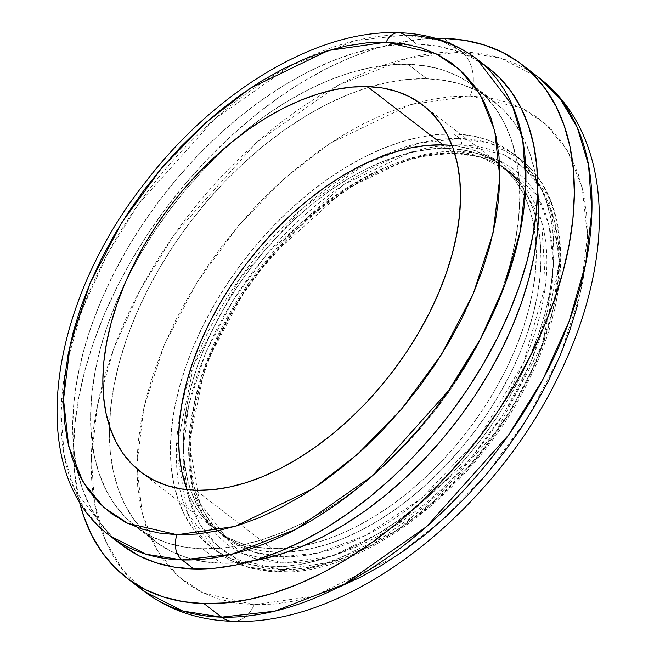 <?xml version="1.0" encoding="UTF-8"?>
<svg xmlns="http://www.w3.org/2000/svg" width="654" height="654" viewBox="0 0 654 654"><rect width="100%" height="100%" fill="white"/><g stroke="black" fill="none" stroke-linecap="round" stroke-linejoin="round"><path stroke-width="0.49" stroke-dasharray="3.27 2.45" d="M476.897 59.105L440.943 40.752L404.834 35.054A18.508 13.595 91.6 0 0 398.327 32.7M503.278 166.999L509.147 171.52A231.393 138.607 -52.4 0 0 453.721 153.028L447.843 148.507A231.393 138.607 127.6 0 1 503.278 166.999A231.393 138.607 127.6 0 1 537.956 226.3A231.393 138.607 127.6 0 1 472 434.91A231.393 138.607 127.6 0 1 287.237 552.09A231.393 138.607 127.6 0 1 276.462 552.246L282.34 556.767L276.462 552.246A231.393 138.607 127.6 0 1 221.036 533.746A231.393 138.607 127.6 0 1 225.9 304.911A231.393 138.607 127.6 0 1 447.843 148.507L453.721 153.028A231.393 138.607 -52.4 0 0 231.769 309.432A231.393 138.607 -52.4 0 0 226.905 538.267A231.393 138.607 -52.4 0 0 273.969 556.227A231.393 138.607 -52.4 0 0 282.34 556.767A231.393 138.607 -52.4 0 0 504.283 400.362A231.393 138.607 -52.4 0 0 509.147 171.52L481.499 157.41L453.721 153.028A4.627 3.401 91.6 0 0 455.348 153.616A4.627 3.401 91.6 0 0 458.364 151.246L499.705 160.77L536.95 195.178L549.066 225.221L553.366 264.306L547.66 310.912L531.073 361.744L504.635 412.282L471.101 458.102L397.109 524.631L331.889 556.113L283.558 563.061A4.627 3.401 91.6 0 0 282.34 556.767L318.563 552.908L365.472 535.544L421.233 498.511L478.295 438.883L523.65 362.52L545.518 284.792L541.626 221.763L519.284 180.733M280.819 569.52L330.662 562.35L397.926 529.887L474.248 461.266L508.82 414.015L536.092 361.883L553.202 309.465L559.088 261.387L554.649 221.077L542.158 190.101L524.353 168.331L503.744 154.606L461.111 144.787A4.627 3.401 91.6 0 0 459.885 138.493L489.666 143.185L519.309 158.317L548.485 196.38L559.677 260.251L542.305 344.584L495.928 431.754L433.136 501.945L370.131 546.049L316.928 566.707L276.168 571.302A4.627 3.401 91.6 0 0 277.795 571.89A4.627 3.401 91.6 0 0 280.819 569.52L297.439 568.964L314.77 566.364L332.633 561.753L350.871 555.164L369.306 546.679L387.757 536.362L406.036 524.32L423.988 510.668L441.425 495.536L458.184 479.071L474.101 461.438L489.029 442.791L502.82 423.326L515.336 403.224L526.462 382.68L536.092 361.883L544.136 341.045L550.505 320.362L555.148 300.031L558.025 280.255L559.088 261.216L558.344 243.1L555.802 226.088L551.469 210.335L545.403 195.996L537.662 183.202L528.309 172.092L517.437 162.764L505.166 155.3L491.595 149.791L476.864 146.275L461.111 144.787L444.491 145.343L427.16 147.943L409.29 152.562L391.059 159.143L372.625 167.637L354.174 177.953L335.894 189.995L317.942 203.647L300.505 218.771L283.746 235.236L267.829 252.877L252.902 271.516L239.111 290.981L226.595 311.083L215.468 331.635L205.838 352.424L197.794 373.262L191.418 393.945L186.774 414.276L183.905 434.06L182.842 453.091L183.586 471.207L186.128 488.227L190.461 503.981L196.527 518.32L204.269 531.105L213.621 542.215L224.486 551.551L236.764 559.006L250.335 564.516L265.066 568.04L280.819 569.52A4.627 3.401 -88.4 0 1 277.795 571.89A4.627 3.401 -88.4 0 1 276.168 571.302A248.054 148.589 -52.4 0 0 514.093 403.632A248.054 148.589 -52.4 0 0 519.309 158.317A248.054 148.589 -52.4 0 0 459.885 138.493L454.015 133.972A248.054 148.589 127.6 0 1 513.439 153.796A248.054 148.589 127.6 0 1 508.223 399.112A248.054 148.589 127.6 0 1 270.298 566.781L276.168 571.302L270.298 566.781L254.243 565.269L239.233 561.68L225.409 556.064L212.893 548.461L201.824 538.953L192.292 527.631L184.395 514.6L178.215 499.991L173.809 483.935L171.209 466.596L170.449 448.137L171.544 428.738L174.463 408.587L179.196 387.871L185.695 366.788L193.886 345.557L203.696 324.368L215.043 303.431L227.796 282.945L241.849 263.104L257.055 244.114L273.282 226.137L290.36 209.362L308.124 193.944L326.411 180.038L345.05 167.759L363.845 157.254L382.631 148.597L401.213 141.885L419.418 137.185L437.076 134.536L454.015 133.972L470.062 135.484L485.08 139.065L498.904 144.689L511.412 152.284L522.489 161.791L532.021 173.114L539.91 186.145L546.09 200.762L550.505 216.817L553.096 234.157L553.856 252.616L552.769 272.015L549.842 292.166L545.109 312.882L538.618 333.957L530.427 355.196L520.609 376.385L509.27 397.321L496.517 417.808L482.464 437.64L467.25 456.639L451.031 474.608L433.954 491.383L416.181 506.801L397.894 520.715L379.263 532.985L360.46 543.499L341.682 552.156L323.101 558.859L304.887 563.56L287.229 566.209L270.298 566.781A248.054 148.589 127.6 0 1 210.874 546.948A248.054 148.589 127.6 0 1 216.09 301.633A248.054 148.589 127.6 0 1 454.015 133.972L459.885 138.493A248.054 148.589 -52.4 0 0 221.959 306.154A248.054 148.589 -52.4 0 0 216.744 551.469A248.054 148.589 -52.4 0 0 276.168 571.302L246.386 566.601L216.744 551.469L187.567 513.415L176.376 449.543L193.756 365.202L240.124 278.04L302.916 207.849L365.929 163.745L419.132 143.087L459.885 138.493A4.627 3.401 -88.4 0 1 461.111 144.787L411.268 151.957L344.004 184.42L267.682 253.041L233.102 300.3L205.838 352.424L188.728 404.851L182.842 452.92L187.281 493.23L199.772 524.214L217.578 545.976L238.187 559.701L280.819 569.52M577.196 306.309L582.763 281.956L586.197 258.273L587.48 235.465L586.589 213.768L583.531 193.388L578.349 174.52L571.089 157.344L561.811 142.032L550.611 128.724L537.588 117.548L522.889 108.613L506.629 102.008L488.988 97.798L470.12 96.015L410.426 104.607L329.861 143.488L284.138 178.861L238.457 225.679L197.042 282.275L164.375 344.707L143.888 407.499L136.833 465.076L142.147 513.357L157.115 550.464L178.436 576.526L203.124 592.974L254.185 604.729A32.398 23.789 -88.4 0 1 233.02 621.3A32.398 23.789 91.6 0 0 254.185 604.729L313.879 596.146L394.444 557.257L440.175 521.892L485.857 475.074L527.271 418.478L559.93 356.038L580.425 293.254L587.472 235.677L582.158 187.396L567.198 150.289L545.869 124.219L521.181 107.779L470.12 96.015A32.398 23.789 91.6 0 0 461.561 51.936L500.457 58.067L539.174 77.834A323.951 194.05 -52.4 0 0 461.561 51.936L443.943 38.373L461.561 51.936A323.951 194.05 -52.4 0 0 150.845 270.903A323.951 194.05 -52.4 0 0 144.027 591.281L123.066 570.452L105.923 541.569L94.658 504.054L91.307 458.16L97.511 405.292L114 348.018L140.258 289.771L174.561 234.181L256.564 142.515L338.854 84.914L408.333 57.936L461.561 51.936A32.398 23.789 -88.4 0 1 470.12 96.015L450.214 96.686L429.465 99.8L408.063 105.327L386.22 113.216L364.139 123.385L342.05 135.738L320.149 150.158L298.649 166.508L277.762 184.632L257.692 204.35L238.628 225.475L220.75 247.801L204.236 271.116L189.243 295.199L175.91 319.806L164.375 344.707L154.745 369.673L147.109 394.444L141.55 418.789L138.117 442.48L136.833 465.28L137.724 486.977L140.773 507.357L145.956 526.225L153.224 543.4L162.503 558.72L173.702 572.029L186.717 583.204L201.424 592.14L217.676 598.737L235.317 602.955L254.185 604.729L274.091 604.067L294.848 600.952L316.25 595.426L338.093 587.537M271.77 548.632L196.004 490.32L271.77 548.632L256.793 547.218L242.789 543.875L229.889 538.634L218.223 531.547L207.89 522.677L199.004 512.115L191.638 499.958L187.109 489.732A231.393 138.607 -52.4 0 0 216.335 530.132A231.393 138.607 -52.4 0 0 271.77 548.632A231.393 138.607 -52.4 0 0 303.996 545.632A231.393 138.607 -52.4 0 0 536.01 244.163A231.393 138.607 -52.4 0 0 498.577 163.386A231.393 138.607 -52.4 0 0 452.037 145.482L458.119 146.3L472.123 149.643L485.023 154.884L496.688 161.971L507.022 170.841L515.908 181.403L523.274 193.559L529.037 207.195L533.157 222.172L535.577 238.342L536.28 255.559L535.266 273.658L532.536 292.461L528.121 311.786L522.064 331.447L514.42 351.255L505.272 371.022L494.694 390.552L482.791 409.657L469.686 428.166L455.495 445.881L440.363 462.648L424.43 478.303L407.859 492.683L390.798 505.656L373.418 517.11L355.882 526.911L338.355 534.98L321.024 541.242L304.036 545.632L287.564 548.101L271.77 548.632M493.329 100.945A277.672 166.329 -52.4 0 1 537.629 189.962L534.817 171.487L529.879 153.518L522.963 137.16L514.126 122.568L503.457 109.897L491.064 99.253L477.052 90.743L461.577 84.456L444.769 80.442L426.809 78.75L408.014 64.288A277.672 166.329 127.6 0 1 474.534 86.483A277.672 166.329 127.6 0 1 468.689 361.09A277.672 166.329 127.6 0 1 202.356 548.78L221.15 563.241A277.672 166.329 -52.4 0 0 252.027 561.075L240.108 562.604L221.15 563.241L202.356 548.78L184.387 547.079L167.588 543.065L152.104 536.779L138.1 528.269L125.707 517.625L115.039 504.953L106.201 490.369L99.285 474.011L94.348 456.042L91.437 436.627L90.595 415.969L91.813 394.248L95.083 371.685L100.381 348.5L107.648 324.907L116.821 301.134L127.808 277.419L140.504 253.981L154.785 231.05L170.514 208.847L187.535 187.575L205.691 167.457L224.812 148.679L244.702 131.421L265.172 115.848L286.035 102.114L307.078 90.342L328.104 80.663L348.901 73.15L369.289 67.885L389.056 64.926L408.014 64.288L425.975 65.98L442.783 69.994L458.258 76.281L472.262 84.791L484.663 95.435L495.331 108.106L504.16 122.69L511.085 139.049L516.022 157.017L518.924 176.433L519.775 197.091L518.557 218.812L515.278 241.375L509.989 264.559L502.713 288.152L493.541 311.925L482.562 335.641L469.866 359.079L455.585 382.01L439.856 404.221L422.827 425.484L404.671 445.603L385.558 464.381L365.668 481.638L345.189 497.212L324.335 510.946L303.293 522.718L282.266 532.397L261.461 539.91L241.081 545.174L221.314 548.134L202.356 548.78A277.672 166.329 127.6 0 1 135.836 526.576A277.672 166.329 127.6 0 1 125.699 281.678A277.672 166.329 127.6 0 1 235.203 139.392A277.672 166.329 127.6 0 1 408.014 64.288L426.809 78.75A277.672 166.329 -52.4 0 0 370.663 86.72A277.672 166.329 -52.4 0 0 109.463 426.114A277.672 166.329 -52.4 0 0 154.63 541.046A277.672 166.329 -52.4 0 0 221.15 563.241L203.181 561.541L186.382 557.535L170.898 551.24L156.895 542.738L144.501 532.094L133.833 519.415L124.996 504.831L118.08 488.473L113.142 470.504L110.232 451.096L109.39 430.43L110.608 408.717L113.878 386.154L119.175 362.962L126.443 339.369L135.615 315.604L146.602 291.88L159.298 268.442L173.58 245.512L189.308 223.308L206.329 202.045L224.486 181.926L243.607 163.148L263.497 145.883L283.967 130.318L304.829 116.575L325.872 104.812L346.898 95.124L367.695 87.611L388.084 82.355L407.851 79.387L426.809 78.75A277.672 166.329 -52.4 0 1 493.329 100.945L474.534 86.483M488.644 68.147A300.807 180.185 -52.4 0 0 416.582 44.096L404.834 35.054L416.582 44.096A300.807 180.185 -52.4 0 0 128.053 247.425A300.807 180.185 -52.4 0 0 121.726 544.913M109.978 535.879A300.807 180.185 127.6 0 1 116.306 238.383A300.807 180.185 127.6 0 1 404.834 35.054L355.408 40.63L290.891 65.678L214.479 119.167L138.329 204.285L106.479 255.902L82.093 309.996L66.79 363.174L61.026 412.265L64.133 454.882L74.597 489.723L109.978 535.879M488.546 68.073L471.019 57.094L454.252 50.276L436.046 45.935L416.582 44.096L396.038 44.791L374.628 48.004L352.547 53.702L330.008 61.836L307.233 72.332L284.441 85.077L261.837 99.964L239.658 116.829L218.117 135.525L197.402 155.873L177.733 177.667L159.29 200.704L142.245 224.755L126.778 249.599L113.028 274.991L101.125 300.685L91.192 326.436L83.311 351.999L77.573 377.121L74.033 401.556L72.708 425.084L73.624 447.475L76.78 468.501L82.126 487.966L89.623 505.689L99.195 521.491L110.747 535.217L121.619 544.839M79.314 501.226L74.613 472.777L73.624 448.669L75.046 423.334L78.864 397.011L85.045 369.96L93.522 342.434L104.223 314.705L117.041 287.032L131.846 259.687L148.507 232.93L166.86 207.024L186.725 182.221L207.907 158.75L230.208 136.841L253.417 116.698L277.304 98.533L301.633 82.51L326.183 68.776L350.716 57.478L374.987 48.715L398.768 42.575L421.822 39.117L435.556 38.341A323.951 194.05 127.6 0 0 170.195 202.642A323.951 194.05 127.6 0 0 79.314 501.234M283.558 563.061L268.287 561.623L254.005 558.214L240.852 552.867L228.941 545.632L218.411 536.591L209.337 525.816L201.833 513.415L195.947 499.509L191.753 484.238L189.284 467.741L188.565 450.173L189.595 431.714L192.382 412.543L196.887 392.825L203.059 372.772L210.858 352.571L220.194 332.412L230.985 312.489L243.124 292.992L256.491 274.124L270.969 256.049L286.403 238.947L302.647 222.981L319.553 208.315L336.957 195.08L354.689 183.398L372.576 173.4L390.446 165.168L408.129 158.783L425.452 154.311L442.251 151.785L458.364 151.246L473.643 152.684L487.925 156.102L501.078 161.44L512.981 168.675L523.519 177.725L532.585 188.499L540.098 200.892L545.984 214.798L550.178 230.069L552.646 246.574L553.366 264.134L552.336 282.593L549.548 301.772L545.044 321.482L538.871 341.535L531.073 361.744L521.737 381.903L510.946 401.826L498.806 421.315L485.44 440.191L470.962 458.266L455.527 475.368L439.284 491.326L422.378 506L404.973 519.235L387.242 530.909L369.355 540.915L351.484 549.147L333.802 555.532L316.479 560.004L299.679 562.522L283.558 563.061L242.225 553.546L204.98 519.129L192.865 489.094L188.565 450.009L194.271 403.395L210.858 352.571L237.296 302.025L270.821 256.213L344.822 189.676L410.042 158.203L458.364 151.246A4.627 3.401 -88.4 0 1 455.348 153.616A4.627 3.401 -88.4 0 1 453.721 153.028L415.699 157.312L366.068 176.58L307.29 217.725L248.716 283.198L205.462 364.515L189.251 443.183L199.691 502.762L226.905 538.267L254.561 552.385L282.34 556.767A4.627 3.401 -88.4 0 1 283.558 563.061M447.843 148.507L432.049 149.038L415.576 151.507L398.588 155.889L381.249 162.151L363.73 170.22L346.195 180.03L328.815 191.475L311.754 204.449L295.175 218.837L279.25 234.484L264.118 251.25L249.926 268.966L236.822 287.474L224.919 306.587L214.34 326.117L205.184 345.876L197.541 365.692L191.483 385.353L187.069 404.671L184.346 423.473L183.324 441.573L184.036 458.789L186.455 474.968L190.567 489.944L196.339 503.572L203.696 515.728L212.591 526.29L222.916 535.16L234.59 542.248L247.49 547.488L261.494 550.832L276.462 552.246L292.264 551.714L308.737 549.246L325.717 544.856L343.056 538.602L360.575 530.525L378.11 520.723L395.498 509.278L412.56 496.296L429.13 481.916L445.063 466.269L460.195 449.502L474.379 431.779L487.492 413.279L499.386 394.166L509.965 374.636L519.121 354.869L526.764 335.061L532.822 315.4L537.236 296.074L539.967 277.271L540.981 259.18L540.278 241.955L537.85 225.785L533.738 210.809L527.974 197.181L520.609 185.025L511.722 174.463L501.389 165.593L489.723 158.505L476.823 153.257L462.819 149.913L447.843 148.507M509.147 171.52C494.489 160.279 476.537 154.303 455.298 153.616C394.37 150.722 311.549 200.974 256.76 275.301C181.477 372.355 168.895 498.193 226.905 538.267L221.036 533.746M513.439 153.796L519.309 158.317C570.803 196.396 574.122 289.248 529.617 378.535C478.573 486.977 362.7 576.64 277.754 571.89C254.005 571.163 233.674 564.361 216.744 551.469L210.874 546.948M140.569 471.82L216.335 530.132M154.63 541.046L135.836 526.576M422.811 105.073L498.577 163.386"/><path stroke-width="0.98" d="M386.228 42.167L435.67 53.554L459.574 69.471L480.224 94.716L494.71 130.645L499.852 177.389L493.034 233.143L473.194 293.932L441.564 354.386L401.466 409.183L357.231 454.522L312.955 488.767L234.949 526.421L177.152 534.735A18.508 13.595 91.6 0 0 182.041 559.922L231.467 554.347L295.984 529.299L372.396 475.81L448.538 390.691L480.388 339.074L504.774 284.989L520.085 231.802L525.849 182.711L522.742 140.103L512.278 105.261L476.897 59.105A300.807 180.185 127.6 0 1 470.569 356.594A300.807 180.185 127.6 0 1 182.041 559.922L193.788 568.964A300.807 180.185 -52.4 0 0 482.317 365.635A300.807 180.185 -52.4 0 0 488.644 68.147L476.897 59.105C454.767 42.371 428.64 33.567 398.507 32.7C316.193 29.52 214.218 91.756 144.526 183.365C47.031 307.004 24.664 472.891 109.978 535.879L145.924 554.224L182.041 559.922A300.807 180.185 127.6 0 1 109.978 535.879L121.726 544.913A300.807 180.185 -52.4 0 0 193.788 568.964L182.041 559.922A18.508 13.595 -88.4 0 1 177.152 534.735L158.881 533.01L141.795 528.931L126.058 522.538L111.826 513.889L99.22 503.065L88.372 490.181L79.396 475.352L72.357 458.724L67.337 440.453L64.386 420.718L63.52 399.708L64.762 377.628L68.09 354.697L73.477 331.12L80.867 307.135L90.187 282.969L101.362 258.853L114.262 235.023L128.781 211.708L144.771 189.137L162.086 167.514L180.545 147.06L199.977 127.971L220.202 110.42L241.015 94.593L262.221 80.63L283.615 68.662L304.993 58.819L326.142 51.184L346.865 45.829L366.959 42.812L386.228 42.167L404.499 43.892L421.585 47.971L437.322 54.364L451.554 63.013L464.16 73.837L475 86.72L483.985 101.55L491.023 118.178L496.043 136.449L498.994 156.183L499.86 177.193L498.618 199.266L495.291 222.205L489.903 245.781L482.513 269.767L473.194 293.932L462.018 318.048L449.118 341.878L434.599 365.194L418.609 387.765L401.294 409.379L382.835 429.833L363.403 448.93L343.178 466.474L322.365 482.309L301.159 496.272L279.765 508.24L258.387 518.082L237.238 525.718L216.515 531.073L196.421 534.081L177.152 534.735L127.71 523.347L103.806 507.422L83.156 482.186L68.67 446.257L63.52 399.512L70.346 343.759L90.187 282.969L121.816 222.507L161.914 167.71L206.149 122.38L250.425 88.135L328.431 50.481L386.228 42.167A18.508 13.595 -88.4 0 1 398.327 32.7A18.508 13.595 91.6 0 0 386.228 42.167M519.284 180.733L509.147 171.52M521.549 64.272A323.951 194.05 127.6 0 1 514.731 384.65A323.951 194.05 127.6 0 1 204.015 603.617L226.129 602.874L249.19 599.407L272.971 593.268L297.243 584.513L321.768 573.206L346.318 559.481L370.654 543.458L394.542 525.285L417.743 505.15L440.052 483.241L461.234 459.77L481.099 434.959L499.443 409.061L516.104 382.304L530.917 354.959L543.736 327.286L554.437 299.557L562.914 272.031L569.094 244.98L572.912 218.657L574.335 193.322L573.345 169.214L569.953 146.57L564.198 125.601L556.121 106.52L545.812 89.5L533.37 74.711L518.908 62.294L502.566 52.369L484.508 45.036L464.904 40.352L443.943 38.373A323.951 194.05 127.6 0 0 435.556 38.341L443.943 38.373A323.951 194.05 127.6 0 1 521.549 64.272L539.174 77.834L560.135 98.656L577.269 127.538L588.543 165.053L591.886 210.948L585.682 263.815L569.193 321.089L542.934 379.345L508.632 434.926L426.629 526.593L344.339 584.194L274.86 611.171L221.632 617.172A32.398 23.789 91.6 0 0 233.02 621.3A32.398 23.789 -88.4 0 1 221.632 617.172A323.951 194.05 -52.4 0 0 532.356 398.204A323.951 194.05 -52.4 0 0 539.174 77.834C558.328 92.737 572.994 111.72 583.18 134.781C589.973 150.24 594.609 166.901 597.094 184.747C600.02 205.912 600.061 228.148 597.233 251.455C591.944 293.769 578.398 336.647 556.587 380.072C489.683 515.785 347.249 626.426 232.701 621.292C198.93 620.368 169.37 610.362 144.027 591.281A323.951 194.05 -52.4 0 0 221.632 617.172L204.015 603.617L221.632 617.172L182.744 611.04L144.027 591.281L126.402 577.719A323.951 194.05 127.6 0 1 79.314 501.234M196.004 490.32A231.393 138.607 127.6 0 1 140.569 471.82A231.393 138.607 127.6 0 1 145.433 242.986A231.393 138.607 127.6 0 1 367.376 86.581L443.142 144.886A231.393 138.607 -52.4 0 0 243.599 267.535A231.393 138.607 -52.4 0 0 187.109 489.732L181.755 471.346L179.335 455.176L178.632 437.959L179.646 419.86L182.376 401.057L186.791 381.732L192.848 362.071L200.492 342.263L209.64 322.496L220.218 302.966L232.121 283.861L245.225 265.352L259.417 247.637L274.549 230.87L290.482 215.215L307.053 200.835L324.114 187.862L341.494 176.408L359.03 166.607L376.557 158.538L393.888 152.276L410.876 147.886L427.348 145.417L443.142 144.886L452.037 145.482A231.393 138.607 -52.4 0 0 443.142 144.886L367.376 86.581L351.582 87.113L335.11 89.582L318.122 93.963L300.791 100.225L283.264 108.294L265.728 118.104L248.348 129.549L231.287 142.523L214.716 156.911L198.783 172.558L183.651 189.325L169.46 207.04L156.355 225.548L144.452 244.661L133.874 264.191L124.726 283.959L117.082 303.767L111.025 323.428L106.61 342.745L103.88 361.548L102.866 379.647L103.569 396.864L105.989 413.042L110.109 428.018L115.872 441.646L123.238 453.802L132.124 464.365L142.458 473.234L154.123 480.322L167.023 485.562L181.027 488.906L196.004 490.32L211.798 489.789L228.271 487.32L245.258 482.93L262.589 476.676L280.116 468.607L297.652 458.797L315.032 447.352L332.093 434.37L348.664 419.991L364.597 404.344L379.729 387.577L393.921 369.853L407.025 351.353L418.928 332.24L429.506 312.71L438.654 292.943L446.298 273.135L452.355 253.474L456.77 234.148L459.5 215.354L460.514 197.255L459.811 180.03L457.391 163.86L453.271 148.883L447.508 135.255L440.142 123.099L431.256 112.537L420.923 103.667L409.257 96.579L396.357 91.331L382.353 87.988L367.376 86.581A231.393 138.607 127.6 0 1 422.811 105.073A231.393 138.607 127.6 0 1 417.947 333.916A231.393 138.607 127.6 0 1 196.004 490.32M252.027 561.075A277.672 166.329 -52.4 0 0 537.629 189.962L538.569 211.561L537.351 233.274L534.081 255.837L528.784 279.029L521.508 302.622L512.335 326.387L501.356 350.111L488.661 373.548L474.379 396.479L458.65 418.683L441.622 439.946L423.465 460.064L404.352 478.842L384.462 496.1L363.984 511.673L343.129 525.407L322.087 537.179L301.061 546.867L280.255 554.371L259.875 559.636L252.019 561.083M398.327 32.7A18.508 13.595 -88.4 0 1 404.834 35.054A300.807 180.185 127.6 0 1 476.897 59.105M121.619 544.839L139.351 555.965L156.118 562.783L174.324 567.124L193.788 568.964L214.324 568.269L235.734 565.064L257.815 559.358L280.353 551.224L303.129 540.727L325.929 527.982L348.525 513.104L370.704 496.231L392.253 477.534L412.96 457.187L432.637 435.392L451.08 412.355L468.117 388.304L483.584 363.461L497.342 338.069L509.237 312.375L519.178 286.624L527.05 261.06L532.789 235.939L536.337 211.504L537.662 187.976L536.738 165.593L533.59 144.559L528.244 125.094L520.748 107.37L511.175 91.568L499.615 77.842L488.546 68.073M126.402 577.719A323.951 194.05 127.6 0 0 204.015 603.617L183.055 601.639L163.443 596.955L145.384 589.614L129.051 579.689L114.589 567.28L102.138 552.491L91.83 535.471L83.761 516.39L79.314 501.226M338.093 587.537L360.166 577.368L382.263 565.015L404.164 550.586L425.664 534.236L446.543 516.112L466.621 496.394L485.685 475.27L503.564 452.944L520.077 429.629L535.07 405.554L548.395 380.947L559.93 356.038L569.56 331.079L577.196 306.309"/></g></svg>
